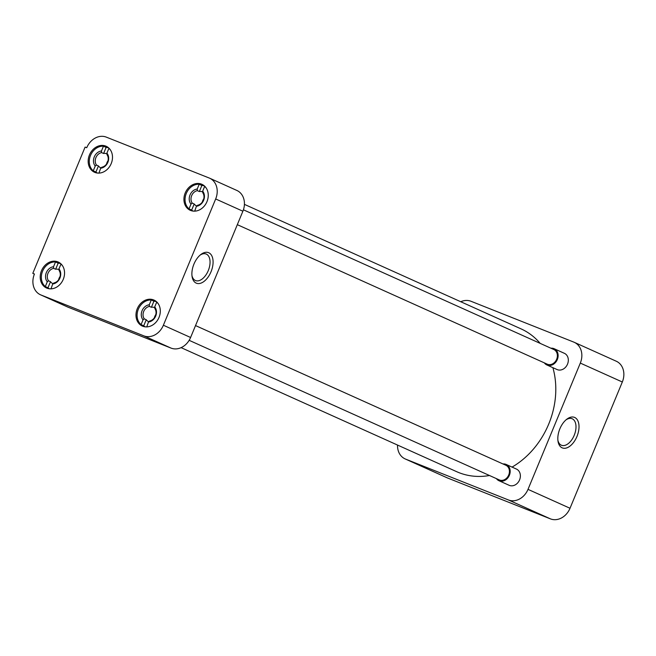 <?xml version="1.0" encoding="UTF-8"?>
<svg xmlns="http://www.w3.org/2000/svg" width="656" height="656" viewBox="0 0 656 656"><rect width="100%" height="100%" fill="white"/><g stroke="black" fill="none" stroke-linecap="round" stroke-linejoin="round"><path stroke-width="0.98" d="M562.126 447.827A16.433 9.356 111.7 0 0 576.952 436.486A16.433 9.356 111.7 0 0 574.705 417.462A16.433 9.356 111.7 0 0 566.784 419.225A16.433 9.356 111.7 0 0 558.018 441.275A16.433 9.356 111.7 0 0 562.126 447.827M557.903 440.332A14.293 8.134 111.7 0 0 561.315 445.186A14.293 8.134 111.7 0 0 561.339 445.203A14.293 8.134 111.7 0 0 574.213 435.305A14.293 8.134 111.7 0 0 572.245 418.79A14.293 8.134 111.7 0 0 571.893 418.643A14.293 8.134 111.7 0 0 566.046 419.832M564.127 353.207A8.897 7.314 114.2 0 1 567.522 364.137A8.897 7.314 114.2 0 1 557.321 369.656A8.897 7.314 114.2 0 1 556.829 369.435M516.182 468.958A8.897 7.314 114.2 0 1 519.577 479.88A8.897 7.314 114.2 0 1 509.376 485.399A8.897 7.314 114.2 0 1 508.884 485.178M447.597 478.003L405.588 459.102A17.089 14.047 114.2 0 1 405.113 458.897L447.121 477.806A17.089 14.047 -65.8 0 0 447.597 478.003L550.417 518.863A17.089 14.047 -65.8 0 0 570.015 508.269L622.323 381.997A17.089 14.047 -65.8 0 0 616.279 361.226L574.271 342.317A17.089 14.047 114.2 0 1 580.314 363.088L622.323 381.997M460.766 301.744A17.089 14.047 114.2 0 1 470.967 301.26L573.795 342.112A17.089 14.047 114.2 0 1 574.271 342.317M570.015 508.269L528.006 489.36L580.314 363.088M528.006 489.36A17.089 14.047 114.2 0 1 508.416 499.954L550.417 518.863M405.588 459.102L508.416 499.954M405.113 458.897A17.089 14.047 114.2 0 1 397.536 445.055M181.105 347.647L456.732 471.705A78.318 64.378 -65.8 0 0 458.905 472.623A78.318 64.378 -65.8 0 0 489.499 475.51M512.057 467.097A78.318 64.378 -65.8 0 0 552.893 367.663M540.183 343.375A78.318 64.378 -65.8 0 0 521.02 328.861L244.426 204.369M153.594 299.907A14.243 11.701 -65.8 0 0 137.366 308.492A14.243 11.701 -65.8 0 0 142.295 326.04A14.243 11.701 -65.8 0 0 142.696 326.212A14.243 11.701 -65.8 0 0 158.924 317.619A14.243 11.701 -65.8 0 0 153.988 300.071A14.243 11.701 -65.8 0 0 153.594 299.907M201.54 184.156A14.243 11.701 -65.8 0 0 185.312 192.749A14.243 11.701 -65.8 0 0 190.24 210.297A14.243 11.701 -65.8 0 0 190.642 210.461A14.243 11.701 -65.8 0 0 206.87 201.876A14.243 11.701 -65.8 0 0 201.933 184.328A14.243 11.701 -65.8 0 0 201.54 184.156M105.78 146.108A14.243 11.701 -65.8 0 0 89.552 154.701A14.243 11.701 -65.8 0 0 94.489 172.249A14.243 11.701 -65.8 0 0 94.882 172.421A14.243 11.701 -65.8 0 0 111.11 163.828A14.243 11.701 -65.8 0 0 106.182 146.28A14.243 11.701 -65.8 0 0 105.78 146.108M57.835 261.859A14.243 11.701 -65.8 0 0 41.607 270.444A14.243 11.701 -65.8 0 0 46.543 288A14.243 11.701 -65.8 0 0 46.937 288.164A14.243 11.701 -65.8 0 0 63.165 279.579A14.243 11.701 -65.8 0 0 58.236 262.031A14.243 11.701 -65.8 0 0 57.835 261.859M208.772 252.749A16.433 9.356 111.7 0 0 200.843 254.52A16.433 9.356 111.7 0 0 192.085 276.57A16.433 9.356 111.7 0 0 196.193 283.113A16.433 9.356 111.7 0 0 211.019 271.773A16.433 9.356 111.7 0 0 208.772 252.749M191.962 275.627A14.293 8.134 111.7 0 0 195.373 280.481A14.293 8.134 111.7 0 0 195.406 280.497A14.293 8.134 111.7 0 0 208.272 270.6A14.293 8.134 111.7 0 0 206.312 254.085A14.293 8.134 111.7 0 0 205.951 253.938A14.293 8.134 111.7 0 0 200.113 255.118M215.676 198.965L163.377 325.237A17.089 14.047 114.2 0 1 143.779 335.831L40.951 294.979A17.089 14.047 114.2 0 1 40.475 294.774A17.089 14.047 114.2 0 1 34.432 274.003L32.8 273.355L85.1 147.083L86.731 147.731A17.089 14.047 114.2 0 1 106.329 137.137L209.157 177.997A17.089 14.047 114.2 0 1 209.633 178.194A17.089 14.047 114.2 0 1 215.676 198.965L242.892 211.216L190.593 337.487L163.377 325.237M143.779 335.831L170.995 348.082A17.089 14.047 -65.8 0 0 190.593 337.487M242.892 211.216A17.089 14.047 -65.8 0 0 236.849 190.445L209.633 178.194M32.8 273.355L34.399 274.077M40.475 294.774L67.691 307.024A17.089 14.047 -65.8 0 0 68.167 307.229L40.951 294.979M170.995 348.082L68.167 307.229M145.222 326.844A13.792 11.341 114.2 0 1 143.721 325.819L141.065 324.622A13.792 11.341 114.2 0 1 138.342 309.206A13.792 11.341 114.2 0 1 151.265 299.997L153.922 301.194A13.792 11.341 114.2 0 1 156.522 301.735M148.486 322.006L149.691 320.989A7.618 6.257 -65.8 0 0 155.365 316.003A7.618 6.257 -65.8 0 0 154.849 308.558L154.726 306.934A8.897 7.314 114.2 0 1 155.685 316.094A8.897 7.314 114.2 0 1 148.486 322.006L146.755 326.893M148.846 321.702A7.618 6.257 114.2 0 1 148.633 321.62A7.618 6.257 114.2 0 1 148.42 321.53A7.618 6.257 114.2 0 1 146.247 319.726L143.721 325.819M153.922 301.194L151.397 307.287A7.618 6.257 114.2 0 1 154.455 307.557A7.618 6.257 114.2 0 1 154.668 307.648A7.618 6.257 114.2 0 1 154.783 307.697M157.169 302.367L156.702 302.162A13.792 11.341 114.2 0 1 158.375 303.949M148.108 326.762A13.792 11.341 114.2 0 1 146.501 326.786M156.702 302.162L154.726 306.934M141.065 324.622L143.041 319.841A8.897 7.314 114.2 0 1 142.081 310.69A8.897 7.314 114.2 0 1 149.281 304.778L151.265 299.997M149.281 304.778L149.404 306.393L151.397 307.287M143.041 319.841L144.254 318.832L146.247 319.726M144.254 318.832A7.618 6.257 114.2 0 1 143.73 311.379A7.618 6.257 114.2 0 1 149.404 306.393M49.471 288.796A13.792 11.341 114.2 0 1 47.97 287.771L45.305 286.574A13.792 11.341 114.2 0 1 42.591 271.158A13.792 11.341 114.2 0 1 55.506 261.957L58.171 263.154A13.792 11.341 114.2 0 1 60.77 263.687M52.726 283.958L53.94 282.941A7.618 6.257 -65.8 0 0 59.614 277.955A7.618 6.257 -65.8 0 0 59.089 270.51L58.966 268.894A8.897 7.314 114.2 0 1 59.926 278.046A8.897 7.314 114.2 0 1 52.726 283.958L51.004 288.853M53.095 283.654A7.618 6.257 114.2 0 1 52.874 283.581A7.618 6.257 114.2 0 1 52.669 283.49A7.618 6.257 114.2 0 1 50.496 281.678L47.97 287.771M58.171 263.154L55.645 269.247A7.618 6.257 114.2 0 1 58.704 269.509A7.618 6.257 114.2 0 1 58.917 269.6A7.618 6.257 114.2 0 1 59.032 269.649M61.418 264.327L60.951 264.114A13.792 11.341 114.2 0 1 62.623 265.901M52.357 288.714A13.792 11.341 114.2 0 1 50.75 288.738M60.951 264.114L58.966 268.894M45.305 286.574L47.289 281.801A8.897 7.314 114.2 0 1 46.33 272.642A8.897 7.314 114.2 0 1 53.53 266.73L55.506 261.957M53.53 266.73L53.653 268.345L55.645 269.247M47.289 281.801L48.503 280.784L50.496 281.678M48.503 280.784A7.618 6.257 114.2 0 1 47.978 273.331A7.618 6.257 114.2 0 1 53.653 268.345M97.416 173.045A13.792 11.341 114.2 0 1 95.915 172.028L93.25 170.831A13.792 11.341 114.2 0 1 90.528 155.406A13.792 11.341 114.2 0 1 103.451 146.206L106.116 147.403A13.792 11.341 114.2 0 1 108.716 147.936M100.671 168.215L101.885 167.198A7.618 6.257 -65.8 0 0 107.559 162.212A7.618 6.257 -65.8 0 0 107.035 154.759L106.912 153.143A8.897 7.314 114.2 0 1 107.871 162.303A8.897 7.314 114.2 0 1 100.671 168.215L98.949 173.102M101.04 167.911A7.618 6.257 114.2 0 1 100.819 167.829A7.618 6.257 114.2 0 1 100.606 167.739A7.618 6.257 114.2 0 1 98.441 165.935L95.915 172.028M106.116 147.403L103.591 153.496A7.618 6.257 114.2 0 1 106.649 153.758A7.618 6.257 114.2 0 1 106.862 153.848A7.618 6.257 114.2 0 1 106.977 153.906M109.355 148.576L108.896 148.371A13.792 11.341 114.2 0 1 110.569 150.15M100.302 172.971A13.792 11.341 114.2 0 1 98.695 172.987M108.896 148.371L106.912 153.143M93.25 170.831L95.235 166.05A8.897 7.314 114.2 0 1 94.275 156.899A8.897 7.314 114.2 0 1 101.475 150.978L103.451 146.206M101.475 150.978L101.598 152.602L103.591 153.496M95.235 166.05L96.44 165.033L98.441 165.935M96.44 165.033A7.618 6.257 114.2 0 1 95.924 157.588A7.618 6.257 114.2 0 1 101.598 152.602M193.167 211.093A13.792 11.341 114.2 0 1 191.667 210.076L189.01 208.87A13.792 11.341 114.2 0 1 186.288 193.454A13.792 11.341 114.2 0 1 199.203 184.254L201.868 185.451A13.792 11.341 114.2 0 1 204.467 185.984M196.423 206.255L197.636 205.246A7.618 6.257 -65.8 0 0 203.311 200.252A7.618 6.257 -65.8 0 0 202.794 192.807L202.671 191.191A8.897 7.314 114.2 0 1 203.631 200.342A8.897 7.314 114.2 0 1 196.423 206.255L194.701 211.15M196.792 205.959A7.618 6.257 114.2 0 1 196.579 205.877A7.618 6.257 114.2 0 1 196.365 205.787A7.618 6.257 114.2 0 1 194.192 203.983L191.667 210.076M201.868 185.451L199.342 191.544A7.618 6.257 114.2 0 1 202.401 191.806A7.618 6.257 114.2 0 1 202.614 191.896A7.618 6.257 114.2 0 1 202.729 191.946M205.115 186.624L204.647 186.411A13.792 11.341 114.2 0 1 206.32 188.198M196.054 211.011A13.792 11.341 114.2 0 1 194.447 211.035M204.647 186.411L202.671 191.191M189.01 208.87L190.986 204.098A8.897 7.314 114.2 0 1 190.027 194.939A8.897 7.314 114.2 0 1 197.226 189.026L199.203 184.254M197.226 189.026L197.349 190.642L199.342 191.544M190.986 204.098L192.2 203.081L194.192 203.983M192.2 203.081A7.618 6.257 114.2 0 1 191.675 195.627A7.618 6.257 114.2 0 1 197.349 190.642M499.06 479.807A8.028 6.601 -65.8 0 0 499.273 479.913A8.028 6.601 -65.8 0 0 499.503 480.003A8.028 6.601 -65.8 0 0 508.654 475.157A8.028 6.601 -65.8 0 0 505.866 465.26A8.028 6.601 -65.8 0 0 505.645 465.17M502.996 463.964A8.897 7.314 114.2 0 1 505.981 464.366A8.897 7.314 114.2 0 1 506.227 464.473A8.897 7.314 114.2 0 1 509.31 475.436A8.897 7.314 114.2 0 1 499.167 480.807A8.897 7.314 114.2 0 1 498.921 480.7A8.897 7.314 114.2 0 1 496.403 478.618M154.349 317.84A7.487 6.158 114.2 0 1 155.841 314.536M58.597 279.792A7.487 6.158 114.2 0 1 60.081 276.488M106.543 164.049A7.487 6.158 114.2 0 1 108.027 160.736M546.997 364.055A8.028 6.601 -65.8 0 0 547.219 364.162A8.028 6.601 -65.8 0 0 547.44 364.252A8.028 6.601 -65.8 0 0 556.6 359.414A8.028 6.601 -65.8 0 0 553.812 349.517A8.028 6.601 -65.8 0 0 553.59 349.418M550.942 348.221A8.897 7.314 114.2 0 1 553.918 348.615A8.897 7.314 114.2 0 1 554.172 348.721A8.897 7.314 114.2 0 1 557.256 359.693A8.897 7.314 114.2 0 1 547.112 365.056A8.897 7.314 114.2 0 1 546.866 364.957A8.897 7.314 114.2 0 1 544.349 362.866M202.294 202.097A7.487 6.158 114.2 0 1 203.786 198.784M189.149 340.325L499.273 479.913M498.921 480.7L509.122 485.292M195.521 325.573L505.866 465.26M506.227 464.473L516.428 469.065M237.316 224.672L547.219 364.162M546.866 364.957L557.067 369.549M243.417 209.805L553.812 349.517M554.172 348.721L564.373 353.313"/></g></svg>
